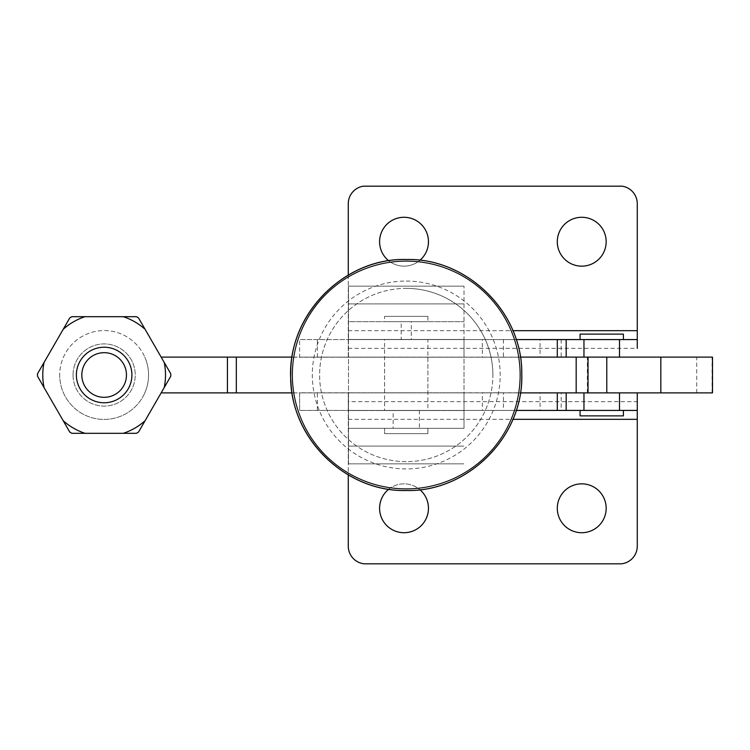 <?xml version="1.0" encoding="UTF-8"?>
<svg xmlns="http://www.w3.org/2000/svg" width="750" height="750" viewBox="0 0 750 750"><rect width="100%" height="100%" fill="white"/><g stroke="black" fill="none" stroke-linecap="round" stroke-linejoin="round"><path stroke-width="0.56" stroke-dasharray="3.75 2.81" d="M406.247 488.653A113.653 113.653 0 0 0 519.9 375A113.653 113.653 0 0 0 406.247 261.347A113.653 113.653 0 0 0 292.594 375A113.653 113.653 0 0 0 406.247 488.653A113.653 113.653 0 0 0 519.9 375A113.653 113.653 0 0 0 406.247 261.347A113.653 113.653 0 0 0 292.594 375A113.653 113.653 0 0 0 406.247 488.653A113.653 113.653 0 0 0 519.9 375A113.653 113.653 0 0 0 406.247 261.347A113.653 113.653 0 0 0 292.594 375A113.653 113.653 0 0 0 406.247 488.653M406.247 461.634A86.634 86.634 0 0 1 319.613 375A86.634 86.634 0 0 1 406.247 288.366A86.634 86.634 0 0 1 492.881 375A86.634 86.634 0 0 1 406.247 461.634A86.634 86.634 0 0 1 319.613 375A86.634 86.634 0 0 1 406.247 288.366A86.634 86.634 0 0 1 492.881 375A86.634 86.634 0 0 1 406.247 461.634M348.488 357.225L464.006 357.225L464.006 392.775L348.488 392.775L348.488 321.684L348.488 339.459L401.212 339.459L401.212 321.684L411.281 321.684L411.281 339.459L464.006 339.459L464.006 286.144L464.006 357.225L348.488 357.225M464.006 428.316L464.006 339.459L348.488 339.459L348.488 303.919L348.488 428.316L393.15 428.316L393.15 410.541L419.353 410.541L419.353 428.316L464.006 428.316L464.006 392.775L348.488 392.775L348.488 428.316L464.006 428.316L348.488 428.316L348.488 463.856L348.488 428.316L464.006 428.316M393.15 410.541L419.353 410.541M419.353 428.316L393.15 428.316M384.591 428.316L427.903 428.316L384.591 428.316L384.591 433.641L427.903 433.641L427.903 428.316L384.591 428.316L427.903 428.316L427.903 433.641L384.591 433.641L427.903 433.641L384.591 433.641L384.591 428.316M401.212 321.684L411.281 321.684M411.281 339.459L401.212 339.459M384.591 321.684L427.903 321.684L384.591 321.684L427.903 321.684L427.903 316.359L384.591 316.359L384.591 321.684L427.903 321.684L427.903 316.359L384.591 316.359L427.903 316.359L384.591 316.359L384.591 321.684M348.488 321.684L348.488 286.144L348.488 321.684L464.006 321.684L348.488 321.684M348.488 410.541L348.488 446.081L348.488 410.541L464.006 410.541L348.488 410.541M348.488 463.856L464.006 463.856L348.488 463.856M384.591 410.428L427.903 410.541L427.903 339.459L384.591 339.459L427.903 339.459L384.591 339.459L427.903 339.572L384.591 339.459L384.591 410.541L427.903 410.428M427.903 339.572L384.591 339.572M482.334 339.572L503.428 339.572L482.334 339.572L482.334 357.225L503.428 357.225L482.334 357.225M161.147 357.122L299.625 357.225L299.625 339.572L299.625 357.122L637.275 357.225L299.625 357.225L348.272 357.225L348.272 339.572L299.625 339.572L516.188 339.572M348.272 275.091L348.272 339.572L637.275 339.572M540.084 339.572L561.188 339.572L540.084 339.572L540.084 357.225L561.188 357.225L540.084 357.225M580.069 339.572L623.391 339.572L580.069 339.572M580.069 334.125L623.391 334.125M503.428 339.572L503.428 357.225M561.188 339.572L561.188 357.225M520.369 357.122L292.125 357.122M348.272 348.347L637.275 348.347L637.275 203.728A17.775 17.775 0 0 0 622.303 186.188L363.244 186.188A17.775 17.775 0 0 0 348.272 203.728L348.272 357.225L712.5 357.122M148.566 375A44.428 44.428 0 0 0 104.138 330.572A44.428 44.428 0 0 0 59.709 375A44.428 44.428 0 0 1 104.138 330.572A44.428 44.428 0 0 1 148.566 375A44.428 44.428 0 0 0 144.806 357.122A44.428 44.428 0 0 1 104.138 419.428A44.428 44.428 0 0 1 59.709 375A44.428 44.428 0 0 0 104.138 419.428A44.428 44.428 0 0 0 148.566 375A44.428 44.428 0 0 1 144.806 392.878A44.428 44.428 0 0 0 148.566 375M37.509 373.781A66.638 66.638 0 0 0 37.5 375A66.638 66.638 0 0 1 37.509 373.781A66.638 66.638 0 0 0 37.5 375A66.638 66.638 0 0 1 37.509 373.781A66.638 66.638 0 0 0 37.5 375A66.638 66.638 0 0 1 37.509 373.781A66.638 66.638 0 0 0 37.5 375A66.638 66.638 0 0 1 37.509 373.781A66.638 66.638 0 0 0 37.5 375A66.638 66.638 0 0 1 37.509 373.781L69.778 317.906A66.638 66.638 0 0 1 71.878 316.688A66.638 66.638 0 0 0 69.778 317.906L63.206 329.288L69.778 317.906A66.638 66.638 0 0 1 71.878 316.688L136.406 316.688A66.638 66.638 0 0 1 138.506 317.906L170.775 373.781A66.638 66.638 0 0 1 170.784 375A66.638 66.638 0 0 0 170.775 373.781A66.638 66.638 0 0 1 170.784 375A66.638 66.638 0 0 0 170.775 373.781A66.638 66.638 0 0 1 170.784 375A66.638 66.638 0 0 0 170.775 373.781A66.638 66.638 0 0 1 170.784 375A66.638 66.638 0 0 0 170.775 373.781A66.638 66.638 0 0 1 170.784 375A66.638 66.638 0 0 0 170.775 373.781M170.775 376.219A66.638 66.638 0 0 0 170.784 375A66.638 66.638 0 0 1 170.775 376.219A66.638 66.638 0 0 0 170.784 375A66.638 66.638 0 0 1 170.775 376.219A66.638 66.638 0 0 0 170.784 375A66.638 66.638 0 0 1 170.775 376.219A66.638 66.638 0 0 0 170.784 375A66.638 66.638 0 0 1 170.775 376.219L138.506 432.094A66.638 66.638 0 0 1 136.406 433.312A66.638 66.638 0 0 0 138.506 432.094L145.078 420.712L138.506 432.094A66.638 66.638 0 0 1 136.406 433.312L71.878 433.312A66.638 66.638 0 0 1 69.778 432.094A66.638 66.638 0 0 0 71.878 433.312L85.022 433.312L71.878 433.312A66.638 66.638 0 0 1 69.778 432.094L37.509 376.219A66.638 66.638 0 0 1 37.5 375A66.638 66.638 0 0 0 37.509 376.219A66.638 66.638 0 0 1 37.5 375A66.638 66.638 0 0 0 37.509 376.219A66.638 66.638 0 0 1 37.5 375A66.638 66.638 0 0 0 37.509 376.219A66.638 66.638 0 0 1 37.5 375A66.638 66.638 0 0 0 37.509 376.219M131.906 375A27.769 27.769 0 0 0 104.138 347.231A27.769 27.769 0 0 0 76.378 375A27.769 27.769 0 0 0 104.138 402.769A27.769 27.769 0 0 0 131.906 375A27.769 27.769 0 0 0 104.138 347.231A27.769 27.769 0 0 0 76.378 375A27.769 27.769 0 0 0 104.138 402.769A27.769 27.769 0 0 0 131.906 375A27.769 27.769 0 0 0 104.138 347.231A27.769 27.769 0 0 0 76.378 375A27.769 27.769 0 0 0 104.138 402.769A27.769 27.769 0 0 0 131.906 375A27.769 27.769 0 0 0 104.138 347.231A27.769 27.769 0 0 0 76.378 375A27.769 27.769 0 0 0 104.138 402.769A27.769 27.769 0 0 0 131.906 375A27.769 27.769 0 0 0 104.138 347.231A27.769 27.769 0 0 0 76.378 375A27.769 27.769 0 0 0 104.138 402.769A27.769 27.769 0 0 0 131.906 375M138.506 317.906L145.078 329.288L138.506 317.906A66.638 66.638 0 0 0 136.406 316.688A66.638 66.638 0 0 1 138.506 317.906A66.638 66.638 0 0 0 136.406 316.688A66.638 66.638 0 0 1 138.506 317.906A66.638 66.638 0 0 0 136.406 316.688A66.638 66.638 0 0 1 138.506 317.906A66.638 66.638 0 0 0 136.406 316.688M136.406 433.312A66.638 66.638 0 0 0 138.506 432.094A66.638 66.638 0 0 1 136.406 433.312A66.638 66.638 0 0 0 138.506 432.094A66.638 66.638 0 0 1 136.406 433.312A66.638 66.638 0 0 0 138.506 432.094M71.878 316.688A66.638 66.638 0 0 0 69.778 317.906A66.638 66.638 0 0 1 71.878 316.688A66.638 66.638 0 0 0 69.778 317.906A66.638 66.638 0 0 1 71.878 316.688A66.638 66.638 0 0 0 69.778 317.906M69.778 432.094A66.638 66.638 0 0 0 71.878 433.312A66.638 66.638 0 0 1 69.778 432.094A66.638 66.638 0 0 0 71.878 433.312A66.638 66.638 0 0 1 69.778 432.094M161.147 392.878L712.5 392.878M576.178 392.878L576.178 357.122M520.369 392.878L292.125 392.878M236.316 392.878L236.316 357.122M637.275 410.428L348.272 410.428L348.272 392.775L637.275 392.775L299.625 392.878L299.625 410.428L348.272 410.428L348.272 474.909M566.184 410.428L566.184 392.878M516.188 410.428L299.625 410.428L299.625 392.775L348.272 392.775L348.272 401.653L637.275 401.653L637.275 546.159A17.775 17.775 0 0 1 621.487 563.812L364.059 563.812A17.775 17.775 0 0 1 348.272 546.159L348.272 401.653M566.184 357.122L566.184 339.572M606.169 508.284A24.431 24.431 0 0 0 581.737 483.844A24.431 24.431 0 0 0 557.297 508.284A24.431 24.431 0 0 0 581.737 532.716A24.431 24.431 0 0 0 606.169 508.284M428.466 508.284A24.431 24.431 0 0 0 404.025 483.844A24.431 24.431 0 0 0 379.594 508.284A24.431 24.431 0 0 0 404.025 532.716A24.431 24.431 0 0 0 428.466 508.284M388.781 489.187A24.431 24.431 0 0 1 419.897 489.703M419.897 260.297A24.431 24.431 0 0 1 388.781 260.812M428.466 241.716A24.431 24.431 0 0 0 404.025 217.284A24.431 24.431 0 0 0 379.594 241.716A24.431 24.431 0 0 0 404.025 266.156A24.431 24.431 0 0 0 428.466 241.716M606.169 241.716A24.431 24.431 0 0 0 581.737 217.284A24.431 24.431 0 0 0 557.297 241.716A24.431 24.431 0 0 0 581.737 266.156A24.431 24.431 0 0 0 606.169 241.716M384.591 357.225L427.903 357.225L384.591 357.225L384.591 392.775L427.903 392.775L427.903 357.225M427.903 392.775L384.591 392.775M482.334 410.428L503.428 410.428L482.334 410.428L482.334 392.775L503.428 392.775L503.428 410.428M540.084 410.428L561.188 410.428L540.084 410.428L540.084 392.775L561.188 392.775L561.188 410.428M580.069 410.428L623.391 410.428L580.069 410.428M580.069 415.875L623.391 415.875M561.188 392.775L540.084 392.775M503.428 392.775L482.334 392.775M427.903 410.541L384.591 410.541L427.903 410.541M464.006 286.144L348.488 286.144L464.006 286.144M348.488 446.081L464.006 446.081L348.488 446.081M348.488 339.459L464.006 339.459L348.488 339.459M348.488 303.919L464.006 303.919L348.488 303.919M73.041 375A31.097 31.097 0 0 0 104.138 406.097A31.097 31.097 0 0 0 135.244 375A31.097 31.097 0 0 1 104.138 406.097A31.097 31.097 0 0 1 73.041 375A31.097 31.097 0 0 1 104.138 343.903A31.097 31.097 0 0 1 135.244 375A31.097 31.097 0 0 0 104.138 343.903A31.097 31.097 0 0 0 73.041 375M406.247 260.878A114.122 114.122 0 0 1 520.369 375A114.122 114.122 0 0 1 406.247 489.122A114.122 114.122 0 0 1 292.125 375A114.122 114.122 0 0 1 406.247 260.878A114.122 114.122 0 0 1 520.369 375A114.122 114.122 0 0 1 406.247 489.122A114.122 114.122 0 0 1 292.125 375A114.122 114.122 0 0 1 406.247 260.878A114.122 114.122 0 0 1 520.369 375A114.122 114.122 0 0 1 406.247 489.122A114.122 114.122 0 0 1 292.125 375A114.122 114.122 0 0 1 406.247 260.878A114.122 114.122 0 0 1 520.369 375A114.122 114.122 0 0 1 406.247 489.122A114.122 114.122 0 0 1 292.125 375A114.122 114.122 0 0 1 406.247 260.878A114.122 114.122 0 0 1 520.369 375A114.122 114.122 0 0 1 406.247 489.122A114.122 114.122 0 0 1 292.125 375A114.122 114.122 0 0 1 406.247 260.878A114.122 114.122 0 0 1 520.369 375A114.122 114.122 0 0 1 406.247 489.122A114.122 114.122 0 0 1 292.125 375A114.122 114.122 0 0 1 406.247 260.878M406.247 281.062A93.938 93.938 0 0 1 500.184 375A93.938 93.938 0 0 1 406.247 468.938A93.938 93.938 0 0 1 312.309 375A93.938 93.938 0 0 1 406.247 281.062M406.247 288.366A86.634 86.634 0 0 1 492.881 375M317.391 357.122L317.391 339.572M85.022 316.688A61.369 61.369 0 0 0 63.206 329.288A61.369 61.369 0 0 1 85.022 316.688A61.369 61.369 0 0 0 63.206 329.288A61.369 61.369 0 0 1 85.022 316.688A61.369 61.369 0 0 0 63.206 329.288M44.081 362.4A61.369 61.369 0 0 0 44.081 387.6A61.369 61.369 0 0 1 44.081 362.4A61.369 61.369 0 0 0 44.081 387.6A61.369 61.369 0 0 1 44.081 362.4A61.369 61.369 0 0 0 44.081 387.6M63.206 420.712A61.369 61.369 0 0 0 85.022 433.312A61.369 61.369 0 0 1 63.206 420.712A61.369 61.369 0 0 0 85.022 433.312A61.369 61.369 0 0 1 63.206 420.712A61.369 61.369 0 0 0 85.022 433.312M123.262 433.312A61.369 61.369 0 0 0 145.078 420.712A61.369 61.369 0 0 1 123.262 433.312A61.369 61.369 0 0 0 145.078 420.712A61.369 61.369 0 0 1 123.262 433.312A61.369 61.369 0 0 0 145.078 420.712M164.203 387.6A61.369 61.369 0 0 0 164.203 362.4A61.369 61.369 0 0 1 164.203 387.6A61.369 61.369 0 0 0 164.203 362.4A61.369 61.369 0 0 1 164.203 387.6A61.369 61.369 0 0 0 164.203 362.4M145.078 329.288A61.369 61.369 0 0 0 123.262 316.688A61.369 61.369 0 0 1 145.078 329.288A61.369 61.369 0 0 0 123.262 316.688A61.369 61.369 0 0 1 145.078 329.288A61.369 61.369 0 0 0 123.262 316.688M587.353 392.775L587.353 357.225M696.731 392.878L696.731 357.122M712.078 392.878L712.078 357.122M317.391 410.428L317.391 392.878M348.272 330.684L512.916 330.684M348.272 419.316L512.916 419.316"/><path stroke-width="1.12" d="M516.188 339.572L637.275 339.572L637.275 348.347M623.391 339.572L623.391 334.125L580.069 334.125L580.069 339.572M292.125 357.122L161.147 357.122M576.178 357.122L576.178 392.878L712.5 392.878L712.5 357.122L520.369 357.122M123.262 433.312L136.406 433.312A66.638 66.638 0 0 0 138.506 432.094L170.775 376.219A66.638 66.638 0 0 0 170.775 373.781L138.506 317.906A66.638 66.638 0 0 0 136.406 316.688L71.878 316.688A66.638 66.638 0 0 0 69.778 317.906L37.509 373.781A66.638 66.638 0 0 0 37.509 376.219L69.778 432.094A66.638 66.638 0 0 0 71.878 433.312L123.262 433.312A61.369 61.369 0 0 0 145.078 420.712M131.906 375A27.769 27.769 0 0 0 104.138 347.231A27.769 27.769 0 0 0 76.378 375A27.769 27.769 0 0 0 104.138 402.769A27.769 27.769 0 0 0 131.906 375M126.459 375A22.322 22.322 0 0 0 104.138 352.678A22.322 22.322 0 0 0 81.825 375A22.322 22.322 0 0 0 104.138 397.322A22.322 22.322 0 0 0 126.459 375M292.125 392.878L236.316 392.878L236.316 357.122M576.178 392.878L520.369 392.878M236.316 392.878L161.147 392.878M637.275 401.653L637.275 392.878L637.275 410.428L566.184 410.428L566.184 392.878M566.184 410.428L516.188 410.428M566.184 357.122L566.184 339.572M637.275 339.572L637.275 203.728A17.775 17.775 0 0 0 622.303 186.188L363.244 186.188A17.775 17.775 0 0 0 348.272 203.728L348.272 275.091M348.272 474.909L348.272 546.159A17.775 17.775 0 0 0 364.059 563.812L621.487 563.812A17.775 17.775 0 0 0 637.275 546.159L637.275 410.428M419.897 489.703A24.431 24.431 0 0 1 404.025 532.716A24.431 24.431 0 0 1 388.781 489.187M557.297 508.284A24.431 24.431 0 0 1 581.737 483.844A24.431 24.431 0 0 1 606.169 508.284A24.431 24.431 0 0 1 581.737 532.716A24.431 24.431 0 0 1 557.297 508.284M557.297 241.716A24.431 24.431 0 0 1 581.737 217.284A24.431 24.431 0 0 1 606.169 241.716A24.431 24.431 0 0 1 581.737 266.156A24.431 24.431 0 0 1 557.297 241.716M388.781 260.812A24.431 24.431 0 0 1 404.025 217.284A24.431 24.431 0 0 1 419.897 260.297M580.069 410.428L580.069 415.875L623.391 415.875L623.391 410.428M170.784 375A66.638 66.638 0 0 0 170.775 373.781M37.509 373.781A66.638 66.638 0 0 0 37.5 375M164.203 387.6A61.369 61.369 0 0 0 164.203 362.4M145.078 329.288A61.369 61.369 0 0 0 123.262 316.688M85.022 316.688A61.369 61.369 0 0 0 63.206 329.288M44.081 362.4A61.369 61.369 0 0 0 44.081 387.6M63.206 420.712A61.369 61.369 0 0 0 85.022 433.312M69.778 432.094A66.638 66.638 0 0 0 71.878 433.312M660.825 392.878L660.825 357.122M606.778 392.878L606.778 357.122M588.028 392.878L588.028 357.122M227.428 392.878L227.428 357.122M583.959 410.428L583.959 392.878M557.297 410.428L557.297 392.878M557.297 357.122L557.297 339.572M583.959 357.122L583.959 339.572M619.5 357.122L619.5 339.572M512.916 330.684L637.275 330.684M619.5 410.428L619.5 392.878M512.916 419.316L637.275 419.316M406.247 490.509C468.637 492.159 524.372 435.544 521.747 373.181C522.328 312.113 467.306 257.953 406.247 259.491C341.85 257.672 285.103 318.094 290.963 382.256C293.297 441.309 347.166 491.897 406.247 490.509C343.856 492.159 288.122 435.544 290.747 373.181C290.175 312.113 345.188 257.953 406.247 259.491C467.972 257.897 523.35 313.275 521.756 375C523.35 436.725 467.972 492.103 406.247 490.509C468.637 492.159 524.372 435.544 521.747 373.181C522.319 312.113 467.306 257.953 406.247 259.491C345.188 257.953 290.175 312.113 290.747 373.181C288.122 435.544 343.856 492.159 406.247 490.509C468.637 492.159 524.372 435.544 521.747 373.181C522.319 312.113 467.306 257.953 406.247 259.491C345.188 257.953 290.175 312.113 290.747 373.181C288.122 435.544 343.856 492.159 406.247 490.509"/></g></svg>
